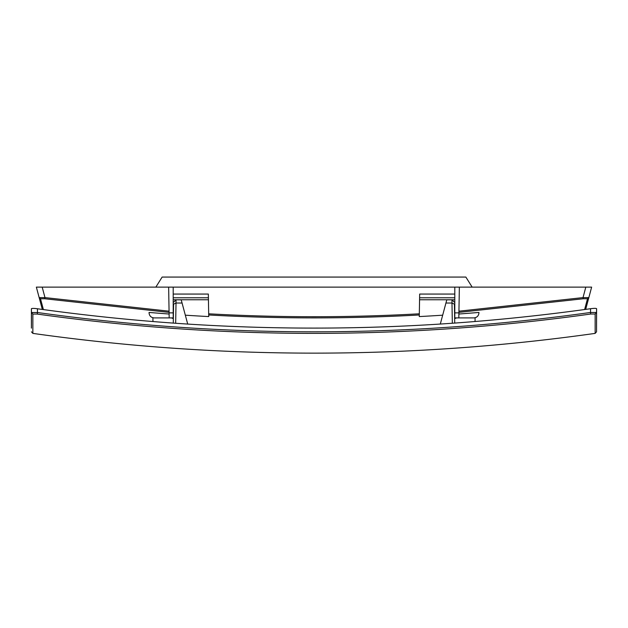 <?xml version="1.0" encoding="UTF-8"?>
<svg xmlns="http://www.w3.org/2000/svg" width="628" height="628" viewBox="0 0 628 628"><rect width="100%" height="100%" fill="white"/><g stroke="black" fill="none" stroke-linecap="round" stroke-linejoin="round"><path stroke-width="0.94" d="M173.336 318.616L171.397 317.901M152.957 321.567L152.894 317.752M43.395 309.58L40.498 298.763L39.164 297.601L36.353 287.122L454.798 287.122L454.798 317.901L473.905 317.901C476.95 317.595 478.63 315.915 478.936 312.87L478.936 312.438A1972.799 1972.501 180 0 1 458.887 314.016M458.919 312.375L583.224 298.763L583.012 297.601L588.836 297.601L585.681 309.392M458.817 317.901L459.358 287.122L591.647 287.122L588.836 297.601L587.502 298.763L584.613 309.533M37.821 308.811L42.335 309.439L39.164 297.601L44.988 297.601L44.776 298.763L169.081 312.375M173.202 294.061L208.339 294.061L208.7 314.981A1839.357 1776.683 180 0 0 419.3 314.981L419.661 294.061L454.798 294.061M459.358 287.122L454.798 287.122M208.7 314.981L208.731 316.575A1972.854 1972.556 -0 0 1 185.323 315.185M35.969 308.576L35.27 308.505M34.909 308.474L34.367 308.442M34.359 308.442L33.786 308.411M32.986 308.403L32.271 308.434M149.064 312.98L149.064 312.438A1972.799 1972.501 -0 0 0 169.113 314.016M168.642 287.122L169.183 317.901L154.096 317.901C151.05 317.595 149.37 315.915 149.064 312.87M173.202 297.782L208.402 297.782M173.202 287.122L173.202 317.901L169.183 317.901M419.3 314.981L419.269 316.575A1972.854 1972.556 180 0 0 442.677 315.185M40.498 298.763L44.776 298.763M583.224 298.763L587.502 298.763M456.595 317.901L454.664 318.616M454.798 297.782L419.598 297.782M155.846 287.122L162.134 277.066L465.866 277.066L472.154 287.122M475.043 321.544L475.106 317.752M596.6 308.701L596.537 312.469L595.148 314.016L595.148 333.389L596.537 331.82L596.6 308.701C596.239 308.238 594.229 308.238 590.563 308.709C406.19 334.543 221.802 334.559 37.421 308.756C33.763 308.285 31.753 308.285 31.4 308.756L31.4 328.099L31.4 308.756L31.463 312.516L37.484 312.516L37.264 314.071L32.852 314.071L31.463 312.516L31.4 328.099A2006.358 2006.358 0 0 0 31.463 328.114M440.299 324.072L446.791 299.831L451.964 299.831L452.011 303.026L454.413 304.164L454.743 323.098M452.011 303.026L445.935 303.026L446.178 302.123M454.507 309.847L454.413 304.164M187.709 324.079L181.822 302.123M175.989 303.026L182.065 303.026L181.209 299.831L176.036 299.831L175.989 303.026L173.587 304.164L173.257 323.114M173.493 309.847L173.587 304.164M173.202 307.846L173.461 311.362M596.537 312.469L596.537 331.82L596.537 312.469L590.501 312.469L590.72 314.024C406.253 339.819 221.77 339.834 37.264 314.071M32.852 314.071L32.852 333.389L31.463 331.82M585.814 287.122L583.012 297.601L458.935 311.19M42.186 287.122L44.988 297.601L169.065 311.19M454.798 299.76L419.567 299.76M208.684 313.804A1837.873 1775.246 180 0 0 419.316 313.804M458.911 312.87L454.798 312.87M208.433 299.76L173.202 299.76M169.089 312.87L173.202 312.87M451.979 303.026L452.333 323.271M176.021 303.026L175.667 323.279M590.563 308.709L590.501 312.469C406.183 338.249 221.841 338.264 37.484 312.516L37.421 308.756M595.148 314.016L590.72 314.024M451.964 299.831L454.374 302.201M176.036 299.831L173.626 302.201M32.852 333.389A2011.39 2011.39 0 0 0 595.148 333.389"/></g></svg>
